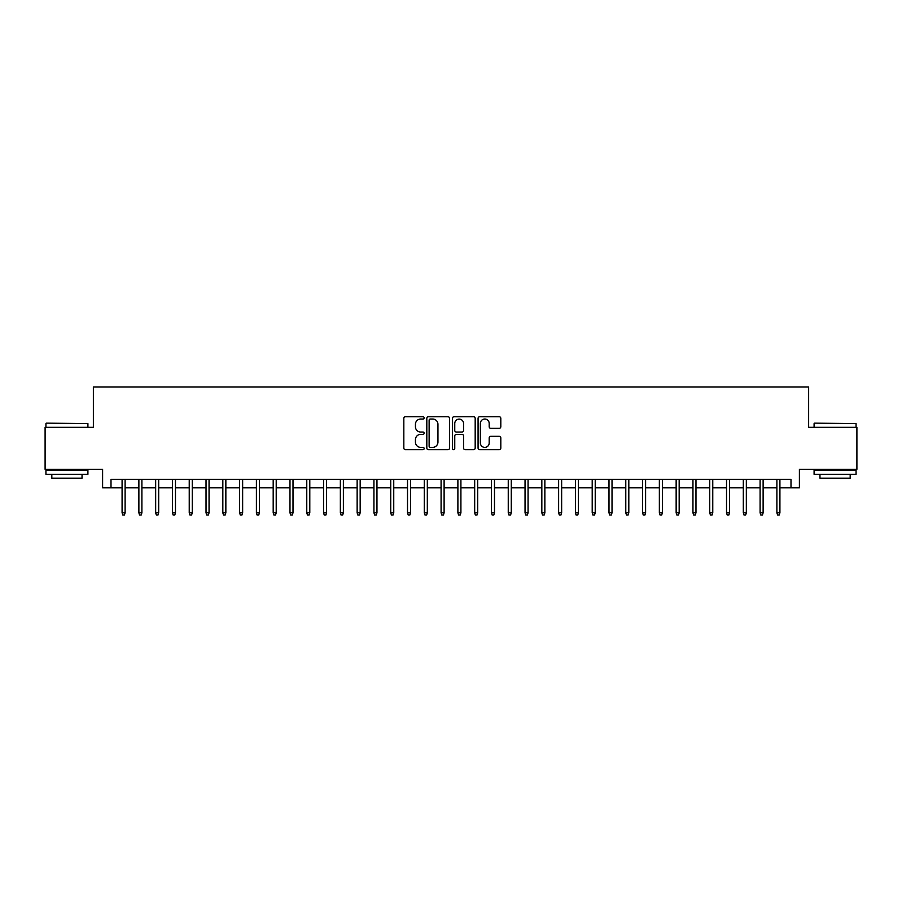 <?xml version="1.0" encoding="UTF-8"?>
<svg xmlns="http://www.w3.org/2000/svg" width="902" height="902" viewBox="0 0 902 902"><rect width="100%" height="100%" fill="white"/><g stroke="black" fill="none" stroke-linecap="round" stroke-linejoin="round"><path stroke-width="1.35" d="M424.132 417.874A1.15 1.15 0 0 0 422.982 416.724L405.472 416.724A1.646 1.646 0 0 0 403.825 418.37L403.825 448.035A1.646 1.646 0 0 0 405.472 449.681L422.982 449.681A1.15 1.15 0 0 0 424.132 448.531A1.15 1.15 0 0 0 422.982 447.381L420.715 447.381A5.277 5.277 0 0 1 415.439 442.104L415.439 439.635A5.277 5.277 0 0 1 420.715 434.358L422.982 434.358A1.15 1.15 0 0 0 424.132 433.208A1.15 1.15 0 0 0 422.982 432.047L420.715 432.047A5.277 5.277 0 0 1 415.439 426.77L415.439 424.301A5.277 5.277 0 0 1 420.715 419.024L422.982 419.024A1.15 1.15 0 0 0 424.132 417.874M499.167 428.337A1.646 1.646 0 0 0 500.813 426.691L500.813 418.37A1.646 1.646 0 0 0 499.167 416.724L479.717 416.724A1.646 1.646 0 0 0 478.071 418.37L478.071 448.035A1.646 1.646 0 0 0 479.717 449.681L499.167 449.681A1.646 1.646 0 0 0 500.813 448.035L500.813 437.977A1.646 1.646 0 0 0 499.167 436.331L490.846 436.331A1.646 1.646 0 0 0 489.188 437.977L489.188 442.972A4.409 4.409 0 0 1 484.78 447.381A4.409 4.409 0 0 1 480.371 442.972L480.371 423.433A4.409 4.409 0 0 1 484.78 419.024A4.409 4.409 0 0 1 489.188 423.433L489.188 426.691A1.646 1.646 0 0 0 490.846 428.337L499.167 428.337M111.002 487.768L111.002 479.379L790.998 479.379L790.998 487.768L799.397 487.768L799.397 469.299L856.9 469.299L856.9 427.322L808.632 427.322L808.632 387.026L93.368 387.026L93.368 427.322L45.1 427.322L45.1 469.299L102.602 469.299L102.602 487.768L122.086 487.768M449.557 418.37A1.646 1.646 0 0 0 447.911 416.724L428.461 416.724A1.646 1.646 0 0 0 426.815 418.37L426.815 448.035A1.646 1.646 0 0 0 428.461 449.681L447.911 449.681A1.646 1.646 0 0 0 449.557 448.035L449.557 418.37M454.089 416.724L473.539 416.724A1.646 1.646 0 0 1 475.185 418.37L475.185 448.035A1.646 1.646 0 0 1 473.539 449.681L465.218 449.681A1.646 1.646 0 0 1 463.572 448.035L463.572 436.004A1.646 1.646 0 0 0 461.914 434.358L456.401 434.358A1.646 1.646 0 0 0 454.755 436.004L454.755 448.531A1.15 1.15 0 0 1 453.593 449.681A1.15 1.15 0 0 1 452.443 448.531L452.443 418.37A1.646 1.646 0 0 1 454.089 416.724M125.107 487.768L138.874 487.768M141.896 487.768L155.663 487.768M158.684 487.768L172.451 487.768M175.473 487.768L189.24 487.768M192.261 487.768L206.028 487.768M209.05 487.768L222.828 487.768M225.85 487.768L239.616 487.768M242.638 487.768L256.405 487.768M259.426 487.768L273.193 487.768M276.215 487.768L289.982 487.768M293.003 487.768L306.77 487.768M309.792 487.768L323.559 487.768M326.58 487.768L340.358 487.768M343.38 487.768L357.147 487.768M360.169 487.768L373.935 487.768M376.957 487.768L390.724 487.768M393.746 487.768L407.512 487.768M410.534 487.768L424.301 487.768M427.322 487.768L441.089 487.768M444.111 487.768L457.889 487.768M460.911 487.768L474.677 487.768M477.699 487.768L491.466 487.768M494.488 487.768L508.254 487.768M511.276 487.768L525.043 487.768M528.065 487.768L541.831 487.768M544.853 487.768L558.62 487.768M561.642 487.768L575.42 487.768M578.441 487.768L592.208 487.768M595.23 487.768L608.997 487.768M612.018 487.768L625.785 487.768M628.807 487.768L642.574 487.768M645.595 487.768L659.362 487.768M662.384 487.768L676.15 487.768M679.172 487.768L692.95 487.768M695.972 487.768L709.739 487.768M712.76 487.768L726.527 487.768M729.549 487.768L743.316 487.768M746.337 487.768L760.104 487.768M763.126 487.768L776.893 487.768M779.914 487.768L790.998 487.768M430.277 419.024A1.15 1.15 0 0 0 429.127 420.185L429.127 446.219A1.15 1.15 0 0 0 430.277 447.381L432.667 447.381A5.277 5.277 0 0 0 437.944 442.104L437.944 424.301A5.277 5.277 0 0 0 432.667 419.024L430.277 419.024M463.572 423.523A4.409 4.409 0 0 0 459.163 419.114A4.409 4.409 0 0 0 454.755 423.523L454.755 430.401A1.646 1.646 0 0 0 456.401 432.047L461.914 432.047A1.646 1.646 0 0 0 463.572 430.401L463.572 423.523M122.086 512.787L122.751 514.974L124.431 514.974L125.107 512.787L122.086 512.787L122.086 479.379M125.107 512.787L125.107 479.379M46.442 423.128L87.911 423.636L46.442 423.128M66.928 474.339L45.934 474.339L45.934 470.145L87.911 470.145L87.911 474.339L66.928 474.339M82.037 474.339L82.037 478.195L51.82 478.195L51.82 474.339M814.585 423.128L856.066 423.636L814.585 423.128M835.072 474.339L814.089 474.339L814.089 470.145L856.066 470.145L856.066 474.339L835.072 474.339M850.18 474.339L850.18 478.195L819.963 478.195L819.963 474.339M138.874 512.787L139.539 514.974L141.219 514.974L141.896 512.787L138.874 512.787L138.874 479.379M141.896 512.787L141.896 479.379M155.663 512.787L156.339 514.974L158.008 514.974L158.684 512.787L155.663 512.787L155.663 479.379M158.684 512.787L158.684 479.379M172.451 512.787L173.128 514.974L174.808 514.974L175.473 512.787L172.451 512.787L172.451 479.379M175.473 512.787L175.473 479.379M189.24 512.787L189.916 514.974L191.596 514.974L192.261 512.787L189.24 512.787L189.24 479.379M192.261 512.787L192.261 479.379M206.028 512.787L206.705 514.974L208.385 514.974L209.05 512.787L206.028 512.787L206.028 479.379M209.05 512.787L209.05 479.379M222.828 512.787L223.493 514.974L225.173 514.974L225.85 512.787L222.828 512.787L222.828 479.379M225.85 512.787L225.85 479.379M239.616 512.787L240.282 514.974L241.961 514.974L242.638 512.787L239.616 512.787L239.616 479.379M242.638 512.787L242.638 479.379M256.405 512.787L257.07 514.974L258.75 514.974L259.426 512.787L256.405 512.787L256.405 479.379M259.426 512.787L259.426 479.379M273.193 512.787L273.87 514.974L275.538 514.974L276.215 512.787L273.193 512.787L273.193 479.379M276.215 512.787L276.215 479.379M289.982 512.787L290.658 514.974L292.338 514.974L293.003 512.787L289.982 512.787L289.982 479.379M293.003 512.787L293.003 479.379M306.77 512.787L307.447 514.974L309.127 514.974L309.792 512.787L306.77 512.787L306.77 479.379M309.792 512.787L309.792 479.379M323.559 512.787L324.235 514.974L325.915 514.974L326.58 512.787L323.559 512.787L323.559 479.379M326.58 512.787L326.58 479.379M340.358 512.787L341.024 514.974L342.704 514.974L343.38 512.787L340.358 512.787L340.358 479.379M343.38 512.787L343.38 479.379M357.147 512.787L357.812 514.974L359.492 514.974L360.169 512.787L357.147 512.787L357.147 479.379M360.169 512.787L360.169 479.379M373.935 512.787L374.601 514.974L376.281 514.974L376.957 512.787L373.935 512.787L373.935 479.379M376.957 512.787L376.957 479.379M390.724 512.787L391.4 514.974L393.069 514.974L393.746 512.787L390.724 512.787L390.724 479.379M393.746 512.787L393.746 479.379M407.512 512.787L408.189 514.974L409.869 514.974L410.534 512.787L407.512 512.787L407.512 479.379M410.534 512.787L410.534 479.379M424.301 512.787L424.977 514.974L426.657 514.974L427.322 512.787L424.301 512.787L424.301 479.379M427.322 512.787L427.322 479.379M441.089 512.787L441.766 514.974L443.446 514.974L444.111 512.787L441.089 512.787L441.089 479.379M444.111 512.787L444.111 479.379M457.889 512.787L458.554 514.974L460.234 514.974L460.911 512.787L457.889 512.787L457.889 479.379M460.911 512.787L460.911 479.379M474.677 512.787L475.343 514.974L477.023 514.974L477.699 512.787L474.677 512.787L474.677 479.379M477.699 512.787L477.699 479.379M491.466 512.787L492.131 514.974L493.811 514.974L494.488 512.787L491.466 512.787L491.466 479.379M494.488 512.787L494.488 479.379M508.254 512.787L508.931 514.974L510.6 514.974L511.276 512.787L508.254 512.787L508.254 479.379M511.276 512.787L511.276 479.379M525.043 512.787L525.719 514.974L527.399 514.974L528.065 512.787L525.043 512.787L525.043 479.379M528.065 512.787L528.065 479.379M541.831 512.787L542.508 514.974L544.188 514.974L544.853 512.787L541.831 512.787L541.831 479.379M544.853 512.787L544.853 479.379M558.62 512.787L559.296 514.974L560.976 514.974L561.642 512.787L558.62 512.787L558.62 479.379M561.642 512.787L561.642 479.379M575.42 512.787L576.085 514.974L577.765 514.974L578.441 512.787L575.42 512.787L575.42 479.379M578.441 512.787L578.441 479.379M592.208 512.787L592.873 514.974L594.553 514.974L595.23 512.787L592.208 512.787L592.208 479.379M595.23 512.787L595.23 479.379M608.997 512.787L609.662 514.974L611.342 514.974L612.018 512.787L608.997 512.787L608.997 479.379M612.018 512.787L612.018 479.379M625.785 512.787L626.462 514.974L628.13 514.974L628.807 512.787L625.785 512.787L625.785 479.379M628.807 512.787L628.807 479.379M642.574 512.787L643.25 514.974L644.93 514.974L645.595 512.787L642.574 512.787L642.574 479.379M645.595 512.787L645.595 479.379M659.362 512.787L660.038 514.974L661.718 514.974L662.384 512.787L659.362 512.787L659.362 479.379M662.384 512.787L662.384 479.379M676.15 512.787L676.827 514.974L678.507 514.974L679.172 512.787L676.15 512.787L676.15 479.379M679.172 512.787L679.172 479.379M692.95 512.787L693.615 514.974L695.295 514.974L695.972 512.787L692.95 512.787L692.95 479.379M695.972 512.787L695.972 479.379M709.739 512.787L710.404 514.974L712.084 514.974L712.76 512.787L709.739 512.787L709.739 479.379M712.76 512.787L712.76 479.379M726.527 512.787L727.192 514.974L728.872 514.974L729.549 512.787L726.527 512.787L726.527 479.379M729.549 512.787L729.549 479.379M743.316 512.787L743.992 514.974L745.661 514.974L746.337 512.787L743.316 512.787L743.316 479.379M746.337 512.787L746.337 479.379M760.104 512.787L760.781 514.974L762.461 514.974L763.126 512.787L760.104 512.787L760.104 479.379M763.126 512.787L763.126 479.379M776.893 512.787L777.569 514.974L779.249 514.974L779.914 512.787L776.893 512.787L776.893 479.379M779.914 512.787L779.914 479.379M45.934 427.322L45.934 423.636M55.507 470.145L55.507 469.299M78.35 470.145L78.35 469.299M87.911 427.322L87.911 423.636M814.089 427.322L814.089 423.636M823.65 470.145L823.65 469.299M846.493 470.145L846.493 469.299M856.066 427.322L856.066 423.636"/></g></svg>
